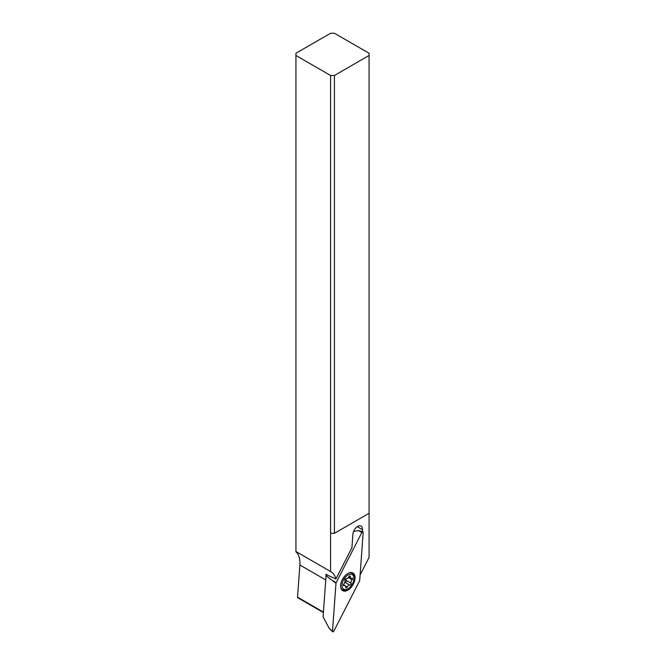 <?xml version="1.0" encoding="UTF-8"?>
<svg xmlns="http://www.w3.org/2000/svg" width="665" height="665" viewBox="0 0 665 665"><rect width="100%" height="100%" fill="white"/><g stroke="black" fill="none" stroke-linecap="round" stroke-linejoin="round"><path stroke-width="1" d="M326.715 574.435L326.066 575.699L323.074 616.896L329.308 628.575L332.5 631.226A1.089 0.632 120 0 0 332.974 631.85A1.089 0.632 120 0 0 333.863 631.093L359.524 580.952A1.089 0.632 120 0 0 359.649 580.645A1.089 0.632 120 0 0 359.707 580.354L363.181 532.407L359.707 580.354A1.089 0.632 -60 0 1 359.649 580.645A1.089 0.632 -60 0 1 359.524 580.952L333.863 631.093A1.089 0.632 -60 0 1 332.658 631.75A1.089 0.632 -60 0 1 332.5 631.226L335.983 583.28A1.089 0.632 -60 0 1 336.041 582.989A1.089 0.632 -60 0 1 336.158 582.69L361.827 532.549A1.089 0.632 -60 0 1 362.882 531.801A1.089 0.632 -60 0 1 363.181 532.407A1.089 0.632 120 0 0 362.716 531.784A1.089 0.632 120 0 0 361.827 532.549L358.46 530.487L362.882 531.801M350.605 572.523A10.208 5.894 120 0 0 341.843 580.653A10.208 5.894 120 0 0 342.741 590.661A10.208 5.894 120 0 0 345.085 591.11A10.208 5.894 120 0 0 353.847 582.981A10.208 5.894 120 0 0 352.949 572.981A10.208 5.894 120 0 0 350.605 572.523M361.827 532.549L336.158 582.69A1.089 0.632 120 0 0 336.041 582.989A1.089 0.632 120 0 0 335.983 583.28L326.066 575.699M353.564 531.493L358.46 530.487M343.148 590.005A10.208 5.894 -60 0 1 341.868 589.946M351.893 572.582A10.208 5.894 -60 0 1 352.583 573.654M362.342 531.643L362.492 529.681A6.808 3.932 120 0 0 361.095 526.073A6.808 3.932 120 0 0 357.704 526.397A6.808 3.932 120 0 0 352.899 534.244L351.926 547.694L335.908 578.982A27.215 15.719 120 0 0 330.871 571.676A27.215 15.719 120 0 0 330.572 571.518L330.572 75.478L295.933 55.478L295.933 551.767A27.215 15.719 -60 0 1 299.865 565.001L297.529 597.162A1.089 0.632 120 0 0 297.754 597.744L323.39 612.548M330.572 533.297L334.428 533.297L334.428 75.478L369.067 55.478L369.067 53.25L334.428 33.25L330.572 33.25L295.933 53.25L295.933 55.478M326.066 575.74A27.215 15.719 120 0 0 325.883 574.402L335.908 578.982M369.067 55.478L369.067 557.436L360.098 574.967M295.933 551.509L330.572 571.518M334.428 75.478L330.572 75.478M334.428 533.297L369.067 513.297M347.978 588.791A8.437 4.871 -60 0 1 342.467 582.44A8.437 4.871 -60 0 1 349.142 574.469A8.437 4.871 -60 0 1 353.946 578.45A8.437 4.871 -60 0 1 353.497 581.351A8.437 4.871 -60 0 1 347.978 588.791L347.213 589.232A9.526 5.503 -60 0 1 342.45 589.705A9.526 5.503 -60 0 1 340.721 587.286M344.063 585.682A2.743 1.588 -60 0 1 345.135 585.699A2.743 1.588 -60 0 1 345.692 587.195A1.172 0.682 120 0 0 345.933 587.835A1.172 0.682 120 0 0 347.163 587.045A2.743 1.588 -60 0 1 349.815 585.117A1.172 0.682 120 0 0 351.078 583.978A1.172 0.682 120 0 0 351.087 583.263A2.743 1.588 -60 0 1 351.103 581.592A2.743 1.588 -60 0 1 352.109 579.813A1.172 0.682 120 0 0 352.541 579.057A1.172 0.682 120 0 0 352.359 578.118A1.172 0.682 120 0 0 351.901 578.109A2.743 1.588 -60 0 1 350.829 578.101A2.743 1.588 -60 0 1 350.272 576.597A1.172 0.682 120 0 0 350.031 575.957A1.172 0.682 120 0 0 348.801 576.746A2.743 1.588 -60 0 1 346.141 578.683A1.172 0.682 120 0 0 344.886 579.813A1.172 0.682 120 0 0 344.877 580.537A2.743 1.588 -60 0 1 344.861 582.207A2.743 1.588 -60 0 1 343.855 583.978A1.172 0.682 120 0 0 343.423 584.735A1.172 0.682 120 0 0 343.606 585.682A1.172 0.682 120 0 0 344.063 585.682L343.373 585.283M349.017 572.914A9.526 5.503 -60 0 1 351.976 573.205A9.526 5.503 -60 0 1 353.946 577.561L353.946 578.45M349.815 585.117L344.919 582.291L346.407 581.285L345.833 578.7M335.983 583.28L332.5 631.226M332.791 580.628L336.158 582.69M325.759 579.955L299.865 565.001M297.529 597.162L323.423 612.116M362.492 529.681L357.28 526.663M347.163 587.045L345.509 586.098M351.087 583.263L346.191 580.437M352.109 579.813L348.252 577.594M350.272 576.597L349.358 576.073M329.308 628.575L332.658 631.75M341.245 589.007L342.45 589.705M350.771 572.507L351.976 573.205M350.829 578.101L348.726 576.888M345.135 585.699L343.431 584.71"/></g></svg>
